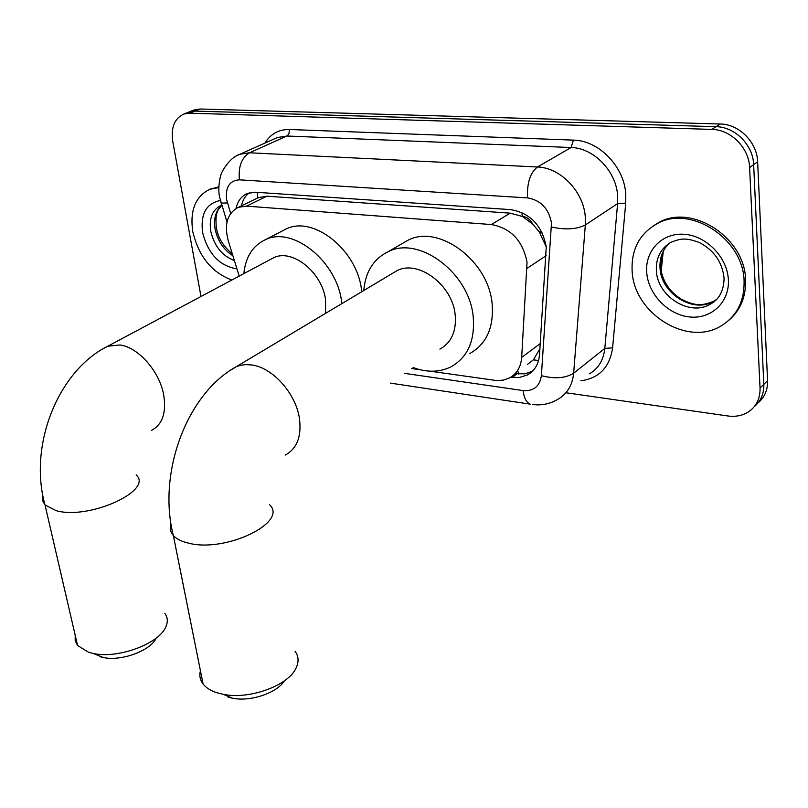 <?xml version="1.0" encoding="UTF-8"?>
<svg xmlns="http://www.w3.org/2000/svg" width="808" height="808" viewBox="0 0 808 808"><rect width="100%" height="100%" fill="white"/><g stroke="black" fill="none" stroke-linecap="round" stroke-linejoin="round"><path stroke-width="1.21" d="M430.119 371.185L496.708 380.578L503.495 380.103L509.626 377.871C516.867 373.74 520.887 366.913 521.685 357.399L527.038 262.277C522.827 240.754 510.949 228.179 491.395 224.553L246.491 206.131L238.36 207.313C227.412 213.15 224.018 224.23 228.189 240.572L239.198 276.104M546.248 246.874L539.199 231.856L532.704 224.109C530.29 219.473 526.796 216.877 522.251 216.322L521.968 212.544M522.251 216.322L532.704 224.109M256.722 198.435L252.237 200.606M527.523 364.388L533.442 359.812L539.906 348.804M521.685 216.281L510.191 213.15L266.953 196.192L258.267 197.657M411.565 368.539L420.443 369.801M510.707 377.255L519.14 377.558L527.553 374.912C534.684 370.791 538.673 364.065 539.512 354.722L546.259 246.985C542.168 225.563 530.341 213.11 510.787 209.636L255.459 192.223L247.521 193.395C241.521 195.96 237.683 200.99 236.007 208.474M200.98 296.486L172.74 141.329C170.821 127.452 174.538 118.352 183.871 114.039L189.607 113.171L711.848 129.411C730.816 129.532 749.117 147.915 749.612 167.569L760.045 388.072C760.267 398.445 756.44 406.363 748.562 411.817C742.542 415.635 735.634 417.019 727.816 415.969L566.055 392.769M193.162 110.322L200.01 108.999L720.18 124.008C739.037 124.089 757.187 142.289 757.641 161.792L767.57 380.669L763.823 384.356C764.065 393.678 760.894 401.091 754.319 406.596C760.894 401.091 764.065 393.678 763.823 384.356L753.642 164.67L763.823 384.356L760.045 388.072M720.18 124.008L716.029 126.694C734.947 126.795 753.177 145.087 753.642 164.67C753.177 145.087 734.947 126.795 716.029 126.694L194.829 111.08L716.029 126.694L711.848 129.411M187.971 112.403L194.829 111.08L189.092 111.948L183.871 114.039M241.41 205.838C242.663 200.121 245.299 195.778 249.319 192.799M532.512 371.185L524.947 373.841L515.201 373.68M767.57 380.669C767.802 389.961 764.641 397.354 758.086 402.849M632.139 271.104C631.139 249.621 639.421 233.845 656.985 223.766C690.052 204.404 743.653 238.754 744.097 281.174C744.431 301.101 736.936 315.908 721.605 325.604C687.739 347.359 633.735 313.373 632.139 271.104M652.278 226.553L658.581 222.634C691.628 203.283 745.158 237.562 745.582 279.921C746.036 296.738 740.502 310.151 728.967 320.16M200.424 670.731C199.152 675.579 200.041 680.013 203.091 684.023C206.091 687.84 210.787 690.769 217.18 692.83L223.351 694.345C249.46 699.809 288.294 685.568 296.001 668.176C299.031 661.924 298.707 656.288 295.041 651.258M439.895 349.127C451.46 342.632 456.55 331.199 455.187 314.827C452.581 285.072 418.291 259.429 397.061 270.63L392.193 273.538M363.802 290.496C365.378 271.852 373.518 258.903 388.224 251.652C419.271 235.492 469.599 273.225 473.215 316.918C475.094 340.693 467.711 357.318 451.056 366.792C439.532 372.427 426.876 372.67 413.08 367.509M401.324 244.077L408.151 240.138C439.087 224.028 488.81 260.984 492.153 304.101C493.89 327.563 486.456 344.026 469.872 353.5M284.345 680.871C277.023 692.971 250.51 701.95 232.512 698.223L228.007 697.102M75.195 635.28L75.184 640.673L77.568 645.491L88.648 652.298L93.374 653.49C118.352 659.096 159.792 643.39 165.973 626.493C168.074 621.554 167.67 617.181 164.781 613.363M325.584 313.332L325.574 299.778C322.24 272.367 292.355 248.45 273.73 257.681L270.407 259.449M243.844 273.619C245.571 256.843 252.874 245.47 265.741 239.522C292.991 226.189 336.875 261.398 341.612 301.636L341.875 303.606M281.81 231.219L286.446 228.816C313.656 215.504 357.055 250.046 361.519 289.779L361.762 291.718M156.025 638.209C150.844 650.561 121.291 661.55 103.353 657.53L99.899 656.662M231.846 280.022C211.666 272.417 198.637 256.277 192.769 231.603C189.749 210.494 195.425 196.394 209.787 189.304L218.827 187.547M209.454 189.446L218.847 186.769M546.178 255.641L527.17 268.296M518.706 374.104L518.019 371.559M533.442 359.812L538.532 360.58M539.199 231.856L541.986 232.33M257.823 197.617L257.257 192.344M510.191 213.15L491.395 224.553M540.259 343.592L521.685 357.399M266.953 196.192L246.491 206.131M404.535 373.357L523.099 390.567C533.694 391.314 539.784 386.345 541.38 375.659L551.48 222.988C548.753 208.535 540.784 200.172 527.553 197.899L239.431 179.831C229.674 180.487 225.382 187.002 226.573 199.374L230.674 213.463M236.744 155.742L239.895 154.247L249.551 152.783L537.471 166.993C560.358 167.498 583.639 191.587 585.285 216.837L585.335 224.957L617.605 203.606L617.635 195.688C616.231 171.094 593.577 147.834 571.074 147.521L286.981 136.017L277.397 137.532L275.084 138.562M264.974 143.067C270.619 133.906 278.76 129.391 289.375 129.502L573.407 140.117L571.074 147.521L537.471 166.993C530.189 172.74 526.887 183.052 527.553 197.899M220.796 202.02L221.139 203.131L227.432 202.939M573.407 140.117C598.728 140.37 624.271 166.539 625.786 194.213L625.735 203.111L612.595 347.844C609.747 367.266 599.172 378.245 580.881 380.79M749.612 167.569L757.641 161.792M189.607 113.171L200.01 108.999M551.541 227.048C565.58 230.028 576.841 229.331 585.335 224.957L573.65 373.215L604.818 348.42L617.605 203.606L625.735 203.111M541.38 375.659C554.722 379.093 565.479 378.275 573.65 373.215C572.458 385.002 567.367 393.597 558.358 398.99C551.854 403.03 544.733 404.99 536.987 404.869L532.28 404.485M589.547 373.801C598.465 368.418 603.556 359.964 604.818 348.42L612.595 347.844M239.431 179.831C238.148 166.761 241.521 157.752 249.551 152.783L287.325 135.825L289.001 133.522L289.375 129.502M523.099 390.567C524.028 397.99 526.392 402.525 530.189 404.151L390.304 383.103M516.857 373.912L512.161 377.457M660.772 269.044L662.398 253.328M656.369 270.619C655.854 257.742 660.803 248.258 671.216 242.158C680.386 238.814 685.113 237.158 699.455 242.592C714.211 250.399 722.423 262.317 724.079 278.326C723.665 295.96 714.585 301.909 710.485 304.04C689.981 316.989 657.187 296.344 656.369 270.619M646.703 272.417C644.915 250.692 662.126 232.563 684.214 234.28C706.273 235.663 727.362 257.247 728.372 279.76C729.695 302.293 711.09 319.463 689.476 316.938C667.873 314.746 648.178 294.122 646.703 272.417M716.595 299.394L713.979 301.111C693.506 314.049 660.813 293.496 660.015 267.852C659.48 257.722 662.681 249.47 669.61 243.087M285.244 455.096C297.001 448.662 301.727 436.421 299.425 418.382C295.839 393.375 272.599 367.519 251.682 364.953L245.804 364.6L240.279 365.347L236.219 366.731L230.866 370.014M269.508 504.657C288.951 522.362 224.755 553.45 187.638 542.915C181.093 541.279 176.326 538.825 173.346 535.563C170.357 532.149 169.569 528.331 171.003 524.099M151.51 430.371C162.469 424.594 166.529 412.747 163.681 394.819C159.489 371.276 138.219 347.177 119.907 344.966L107.767 346.218L104.222 348.147M136.158 474.892C153.944 490.335 89.385 520.17 56.217 510.686L45.036 505.02L42.763 500.899L42.975 496.233M234.381 260.54C222.109 255.863 214.221 246.026 210.716 231.027C208.959 218.281 212.393 209.757 221.018 205.464L221.776 205.202M236.956 268.862C219.604 266.024 208.141 253.904 202.566 232.482C200.364 213.938 206.303 203.273 220.382 200.505M232.896 255.752C223.513 249.692 217.574 240.744 215.079 228.886C213.504 218.433 215.756 210.605 221.847 205.414C219.049 208.424 217.615 210.444 217.544 211.504C216.029 214.181 215.615 219.433 216.312 227.26M258.812 197.425L238.36 207.313M274.892 138.643L239.895 154.247C227.422 158.418 219.857 175.952 221.049 174.77C220.675 174.518 217.332 187.779 219.685 197.455L226.998 222.089M532.22 371.347L527.553 374.912M663.257 251.328L661.166 271.407M194.284 109.868L189.092 111.948M656.985 223.766L658.581 222.634M710.485 304.04L713.979 301.111C700.273 306.808 693.729 305.222 681.053 299.081C669.145 291.314 662.318 280.709 660.57 267.276M664.055 249.803L661.186 257.368L660.49 266.206M397.061 270.63L236.219 366.731C187.092 393.647 157.237 472.529 173.346 535.563L203.091 684.023M388.224 251.652L408.151 240.138M232.512 698.223L223.351 694.345M273.73 257.681L107.767 346.218C58.297 370.549 28.149 445.349 45.036 505.02L77.568 645.491M265.741 239.522L286.446 228.816M103.353 657.53L93.374 653.49M209.787 189.304L211.706 188.426M216.403 227.826C217.877 237.522 223.19 246.228 232.33 253.954"/></g></svg>
